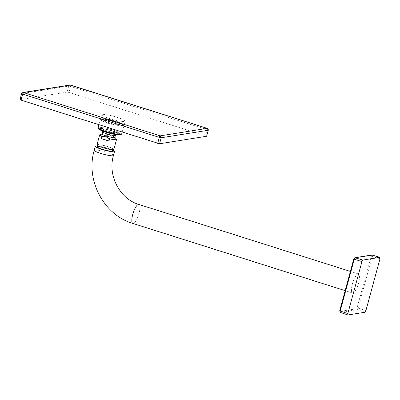 <?xml version="1.0" encoding="UTF-8"?>
<svg xmlns="http://www.w3.org/2000/svg" width="400" height="400" viewBox="0 0 400 400"><rect width="100%" height="100%" fill="white"/><g stroke="black" fill="none" stroke-linecap="round" stroke-linejoin="round"><path stroke-width="0.3" stroke-dasharray="2 1.5" d="M69.9 85.02A1.53 1.45 -99.1 0 0 68.745 86.09L70.625 86.46A1.53 0.44 107.6 0 0 70.66 85.11M20 99.64L67.11 92.095L68.745 86.09L21.71 93.59A1.53 1.45 80.9 0 1 22.87 92.52M116.085 121.205A12.105 1.655 -164.8 0 1 123.96 124.985A12.105 1.655 -164.8 0 1 108.48 122.42A12.105 1.655 -164.8 0 1 100.6 118.64A12.105 1.655 -164.8 0 1 116.085 121.205M117.14 117.325A12.105 1.655 -164.8 0 1 125.015 121.105A12.105 1.655 -164.8 0 1 109.535 118.54A12.105 1.655 -164.8 0 1 101.655 114.76A12.105 1.655 -164.8 0 1 117.14 117.325M107.03 130.845A9.31 1.27 -164.8 0 1 101.01 127.865A9.31 1.27 -164.8 0 1 112.88 129.915A9.31 1.27 -164.8 0 1 118.94 132.735A9.31 1.27 -164.8 0 1 107.03 130.845M102.145 133.99A6.59 0.9 -164.8 0 1 102.32 133.85A6.59 0.9 -164.8 0 1 110.575 135.385A6.59 0.9 -164.8 0 1 114.785 137.24A6.59 0.9 -164.8 0 1 114.86 137.445M102.745 132.04A6.59 0.9 -164.8 0 1 102.715 131.9A6.59 0.9 -164.8 0 1 103.055 131.72A6.59 0.9 -164.8 0 1 111.14 133.295A6.59 0.9 -164.8 0 1 115.43 135.355A6.59 0.9 -164.8 0 1 115.33 135.46M99.915 134.68A8.735 1.195 -164.8 0 1 100.14 134.625A8.735 1.195 -164.8 0 1 106.62 135.535L106.02 137.735A8.735 1.195 -164.8 0 1 113.805 140.2L114.4 138A8.735 1.195 -164.8 0 1 116.44 139.17M114.4 138L110.71 136.025L106.62 135.535M96.98 144.82A8.735 1.195 -164.8 0 1 97.435 144.585A8.735 1.195 -164.8 0 1 106.955 146.31A8.735 1.195 -164.8 0 1 113.835 149.4M112.74 149.43A8.03 1.095 -164.8 0 1 103.99 147.85A8.03 1.095 -164.8 0 1 97.66 145.005A8.03 1.095 -164.8 0 1 98.08 144.79A8.03 1.095 -164.8 0 1 106.83 146.375A8.03 1.095 -164.8 0 1 113.155 149.215A8.03 1.095 -164.8 0 1 112.74 149.43M112.68 150.975A8.03 1.095 15.2 0 0 106.35 148.13A8.03 1.095 15.2 0 0 97.6 146.545A8.03 1.095 15.2 0 0 97.185 146.765M358.105 273.975A9.96 2.86 107.6 0 0 352.58 283.315A9.96 2.86 107.6 0 0 352.51 292.99A9.96 2.86 107.6 0 0 352.93 293.015A9.96 2.86 107.6 0 0 358.45 283.68A9.96 2.86 107.6 0 0 358.525 274A9.96 2.86 107.6 0 0 358.105 273.975M97.395 145.985A9.96 1.36 -164.8 0 1 112.89 150.195M106.02 137.735L113.805 140.2M101.87 127.82L101.41 128.125L103.85 129.63L109.64 131.55L115.6 132.825L118.465 132.76L117.135 131.615L112.735 129.935C107.67 128.41 104.045 127.705 101.87 127.82A9.5 9.005 80.9 0 0 103.055 131.72M104.63 120.105C106.63 119.995 109.975 120.65 114.675 122.06L119.995 124.52L117.71 124.78L111.81 123.55L106.1 121.625L104.255 120.245L104.63 120.105A9.5 9.005 80.9 0 1 105.22 119.575L104.88 119.695L106.565 120.995L112.005 122.83L117.625 124L119.735 123.73L114.71 121.425C110.285 120.09 107.12 119.475 105.22 119.575M101.11 118.995L100.84 119.15L101.11 118.995C95.575 119.56 118.93 126.95 123.085 125.95L123.095 125.95C128.315 125.315 105.67 118.055 101.12 118.995L100.84 119.15A12.255 1.675 -164.8 0 1 100.85 119.145C103.855 118.985 108.87 119.96 115.895 122.075L121.805 124.31L123.87 125.905L123.245 126.235A12.255 1.675 -164.8 0 1 123.235 126.235C120.235 126.4 115.22 125.42 108.19 123.305L102.285 121.075L100.215 119.48L101.12 118.995M207.33 128.38A1.53 0.44 -72.4 0 1 207.31 129.74L70.625 86.46L68.995 92.465L206.675 136.225M67.11 92.095L68.995 92.465M380 258.715L371.28 256.245L356.79 308.73L357.28 309.68L358.16 308.14L365.875 310.71M357.23 307.96L358.16 308.14L372.21 256.425L372.125 255.035L371.24 255.55L354.24 258.26L339.75 310.745L340.28 312.39L357.28 309.68L364.995 312.255M69.495 86.165A1.53 0.715 101 0 1 70.355 85.025M205.675 135.745L207.31 129.74L208.305 130.22M208.155 130.075A1.53 1.34 119.5 0 0 207.58 128.485M118.62 134.35A9.855 1.345 15.2 0 0 118.645 134.35L119.16 133.995L112.745 131.005C107.135 129.315 103.115 128.53 100.68 128.645A9.855 1.345 15.2 0 0 100.655 128.65L100.185 128.835L101.635 130.115L106.555 131.995C112.165 133.685 116.185 134.47 118.62 134.35L118.775 134.54C115.19 135.335 95.795 129.185 100.43 128.715L100.455 128.715C104.045 127.915 123.435 134.07 118.805 134.535L118.775 134.54M121.645 134.105L119.575 132.51L113.665 130.28C106.64 128.165 101.625 127.185 98.625 127.35A12.255 1.675 -164.8 0 0 98.61 127.35L97.985 127.68M132.865 223.435A9.96 2.86 107.6 0 0 133.285 223.46A9.96 2.86 107.6 0 0 138.81 214.125A9.96 2.86 107.6 0 0 138.88 204.445M94.225 150.285A9.96 1.36 -164.8 0 1 94.745 150.015A9.96 1.36 -164.8 0 1 105.6 151.98A9.96 1.36 -164.8 0 1 113.445 155.505M111.14 133.295A9.5 2.73 107.6 0 0 112.735 129.935M123.235 126.235L123.085 125.95M123.245 126.235L123.095 125.95M120.12 134.945L120.43 134.975L120.12 134.945C125.38 134.4 103.125 127.355 99.125 128.305L98.625 127.35M98.61 127.35L99.115 128.305L98.625 128.48M114.675 122.06A9.5 2.73 107.6 0 0 114.71 121.425M20.08 99.595L21.71 93.59M371.28 256.245L371.24 255.55M356.79 308.73L339.795 311.44M355.13 257.745L354.24 258.26M347.905 314.98L340.28 312.39M123.96 124.985L125.015 121.105M101.01 127.865L100.185 128.835L100.55 128.72C103.3 127.91 120.01 133.045 119.16 133.995L118.94 132.735M122.175 132.155L123.87 125.905C125.09 123.895 104.755 118.21 101.025 118.985L100.215 119.48L98.785 124.75M97.66 145.005L97.54 145.46M352.51 292.99L345.175 290.665M358.525 274L350.4 271.43M113.155 149.215L113.035 149.67M101.41 128.125L102.125 130.845M118.465 132.76L116.47 134.74M104.88 119.695L104.26 120.245M119.735 123.73L119.995 124.52M100.6 118.64L101.655 114.76"/><path stroke-width="0.6" d="M70.66 85.11A1.53 0.44 107.6 0 0 70.605 85.075A1.53 0.44 107.6 0 0 70.54 85.07A1.53 1.45 -99.1 0 0 69.9 85.02L22.87 92.52A1.53 1.45 80.9 0 1 23.51 92.57A1.53 0.44 107.6 0 0 22.63 94.11L159.31 137.395A1.53 0.44 -72.4 0 1 160.19 135.855A1.53 1.45 80.9 0 1 161.19 137.76L208.225 130.26A1.53 1.45 -99.1 0 0 207.225 128.355A1.53 0.44 -72.4 0 1 207.29 128.355A1.53 0.44 -72.4 0 1 207.33 128.38M115.415 135.415L114.86 137.445A6.59 0.9 -164.8 0 1 106.435 136.045A6.59 0.9 -164.8 0 1 102.145 133.99L102.7 131.96M116.47 134.74L115.33 135.46A6.59 0.9 -164.8 0 1 107 133.955A6.59 0.9 -164.8 0 1 102.745 132.04L102.125 130.845M101.83 136.3L105.92 136.79L109.61 138.765L109.015 140.965A8.735 1.195 -164.8 0 1 101.23 138.5L101.83 136.3A8.735 1.195 -164.8 0 1 99.685 134.86A8.735 1.195 -164.8 0 1 99.915 134.68L102.17 133.9M114.885 137.355L116.44 139.17A8.735 1.195 -164.8 0 1 116.54 139.44A8.735 1.195 -164.8 0 1 116.09 139.675A8.735 1.195 -164.8 0 1 109.61 138.765M116.54 139.44L113.835 149.4A8.735 1.195 -164.8 0 1 113.385 149.635A8.735 1.195 -164.8 0 1 103.865 147.915A8.735 1.195 -164.8 0 1 96.98 144.82L99.685 134.86M97.54 145.46L97.185 146.765A8.03 1.095 15.2 0 0 103.51 149.605A8.03 1.095 15.2 0 0 112.26 151.19A8.03 1.095 15.2 0 0 112.68 150.975L113.035 149.67M112.89 150.195A9.96 1.36 -164.8 0 1 114.54 151.48A9.96 1.36 -164.8 0 1 114.025 151.75A9.96 1.36 -164.8 0 1 103.17 149.785A9.96 1.36 -164.8 0 1 95.32 146.26A9.96 1.36 -164.8 0 1 95.84 145.99A9.96 1.36 -164.8 0 1 97.395 145.985M101.23 138.5L109.015 140.965M21.71 93.59L22.63 94.11L20.995 100.115L159.56 143.765L206.595 136.265L208.305 130.22L207.58 128.485A1.53 1.34 119.5 0 0 207.225 128.355L160.19 135.855L23.51 92.57L70.54 85.07L207.225 128.355M208.305 130.22L206.595 136.265M20.995 100.115L20 99.64L21.63 93.635L22.87 92.52M362.825 260.055L379.915 257.33L380 258.715L365.875 310.71L364.995 312.255L347.835 314.975L340.215 312.385L340.2 311L339.71 310.765L353.76 259.055L354.82 257.725L371.82 255.015L379.98 257.33L372.125 255.035L355.13 257.745L354.25 259.29L340.2 311L347.82 313.59L361.945 261.595L362.825 260.055L354.82 257.725M347.905 314.98L347.82 313.59M372.24 255.07L371.82 255.015M350.4 271.43L138.88 204.445C119.945 199.1 107.445 175.475 113.445 155.505A9.96 1.36 -164.8 0 1 112.93 155.775L112.93 155.775A9.96 1.36 -164.8 0 1 102.075 153.81A9.96 1.36 -164.8 0 1 94.225 150.285L95.32 146.26M21.78 93.775A1.53 1.34 -60.5 0 1 23.51 92.57M159.56 143.765L161.19 137.76L159.31 137.395L157.68 143.4M160.44 137.685A1.53 0.715 -79 0 0 160.19 135.855M121.645 134.105L120.435 134.97C120.31 135.525 110.735 134.03 104.245 131.625C96.51 128.905 98.255 128.13 97.985 127.68L100.055 129.275L105.965 131.51C112.99 133.625 118.005 134.6 121.005 134.44A12.255 1.675 -164.8 0 0 121.02 134.435L121.645 134.105L122.175 132.155M138.88 204.445A9.96 2.86 107.6 0 0 138.46 204.42A9.96 2.86 107.6 0 0 132.935 213.76A9.96 2.86 107.6 0 0 132.865 223.435C103.67 214.97 85.365 180.04 94.225 150.285M121.02 134.435L120.12 134.945M98.625 128.48L100.46 130.105L107.045 132.52L120.11 134.95L121.005 134.44M361.945 261.595L353.76 259.055M69.9 85.02L207.58 128.485M345.175 290.665L132.865 223.435M113.445 155.505L114.54 151.48M97.985 127.68L98.785 124.75M340.215 312.385L339.71 310.765"/></g></svg>
